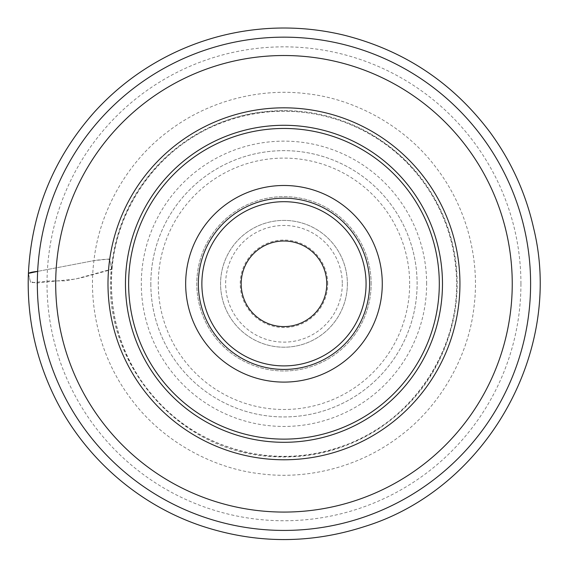 <?xml version="1.0" encoding="UTF-8"?>
<svg xmlns="http://www.w3.org/2000/svg" width="568" height="568" viewBox="0 0 568 568"><rect width="100%" height="100%" fill="white"/><g stroke="black" fill="none" stroke-linecap="round" stroke-linejoin="round"><path stroke-width="0.43" stroke-dasharray="2.84 2.13" d="M125.464 283.794A158.5 158.5 0 0 0 283.972 442.302A158.5 158.5 0 0 0 442.472 283.794A158.5 158.5 0 0 0 283.972 125.294A158.5 158.5 0 0 0 125.464 283.794M520.927 283.794A236.955 236.955 0 0 1 165.494 489.005A236.955 236.955 0 0 1 165.494 78.59A236.955 236.955 0 0 1 520.927 283.794M530.604 283.794A246.633 246.633 0 0 0 160.652 70.205A246.633 246.633 0 0 0 160.652 497.383A246.633 246.633 0 0 0 530.604 283.794M150.825 283.794A133.146 133.146 0 0 0 350.541 399.105A133.146 133.146 0 0 0 350.541 168.49A133.146 133.146 0 0 0 150.825 283.794A133.146 133.146 0 0 1 283.972 150.655A133.146 133.146 0 0 1 417.111 283.794A133.146 133.146 0 0 1 283.972 416.94A133.146 133.146 0 0 1 150.825 283.794M347.375 283.794A63.403 63.403 0 0 1 283.972 347.197A63.403 63.403 0 0 1 220.569 283.794A63.403 63.403 0 0 1 283.972 220.398A63.403 63.403 0 0 1 347.375 283.794A63.403 63.403 0 0 0 252.27 228.89A63.403 63.403 0 0 0 252.27 338.705A63.403 63.403 0 0 0 347.375 283.794M371.145 283.794A87.174 87.174 0 0 0 240.385 208.3A87.174 87.174 0 0 0 240.385 359.296A87.174 87.174 0 0 0 371.145 283.794A87.174 87.174 0 0 1 283.972 370.975A87.174 87.174 0 0 1 196.791 283.794A87.174 87.174 0 0 1 283.972 196.62A87.174 87.174 0 0 1 371.145 283.794M326.763 283.794A42.799 42.799 0 0 1 262.572 320.856A42.799 42.799 0 0 1 262.572 246.732A42.799 42.799 0 0 1 326.763 283.794M327.715 283.794A43.75 43.75 0 0 0 262.096 245.909A43.75 43.75 0 0 0 262.096 321.68A43.75 43.75 0 0 0 327.715 283.794M28.4 273.385L30.367 281.614L35.905 283.091L75.501 279.051L112.031 269.04C108.985 308.964 118.378 345.699 140.218 379.254C167.113 418.488 203.827 443.09 250.339 453.058C282.75 459.306 314.409 456.651 345.323 445.092C414.853 420.107 463.438 344.996 455.905 269.04C453.328 240.25 444.183 213.724 428.464 189.471C415.201 169.236 398.452 152.501 378.217 139.245C348.752 120.302 316.511 110.966 281.487 111.243C262.096 111.555 243.281 115.006 225.042 121.602C166.041 141.83 117.647 200.099 112.031 269.04L111.555 266.967C99.833 356.136 172.388 449.26 268.06 456.296C307.749 459.597 344.414 450.58 378.047 429.245C419.454 401.484 444.943 363.137 454.506 314.218C459.931 282.928 457.112 252.405 446.05 222.642C430.196 182.079 403.131 151.4 364.855 130.612C329.305 112.251 291.831 106.535 252.426 113.465C217.21 120.231 186.858 136.221 161.355 161.433C132.571 190.862 115.964 226.036 111.555 266.967L111.832 269.282C109.184 303.042 115.723 334.914 131.442 364.905C156.306 409.677 193.496 438.588 243.019 451.624C272.477 458.674 301.8 458.142 330.988 450.026C373.105 437.559 406.12 412.9 430.019 376.044C449.97 343.896 458.717 308.949 456.26 271.192C453.307 234.57 440.214 202.03 416.983 173.567C365.508 110.036 271.809 93.841 205.24 130.029C172.132 147.318 147.013 172.544 129.873 205.722C119.77 225.752 113.756 246.938 111.832 269.282L109.51 259.2C105.889 259.143 100.706 259.619 93.947 260.634C88.139 304.689 99.201 357.513 131.804 399.943C163.669 442.579 214.668 468.87 260.811 473.818C304.86 479.626 357.684 468.565 400.113 435.961C442.749 404.096 469.04 353.104 473.989 306.954C479.804 262.906 468.735 210.082 436.132 167.652C404.274 125.017 353.275 98.725 307.132 93.777C263.076 87.962 210.252 99.031 167.823 131.634C125.194 163.492 98.903 214.498 93.947 260.634L37.651 271.383L93.947 260.634L108.836 259.029L110.235 262.189L111.47 268.146L110.916 269.729L80.791 277.922L65.185 280.862L49.806 280.961L30.672 282.786L28.4 273.407M409.663 283.794A125.698 125.698 0 0 0 221.122 174.937A125.698 125.698 0 0 0 221.122 392.651A125.698 125.698 0 0 0 409.663 283.794M426.625 283.794A142.653 142.653 0 0 0 212.645 160.254A142.653 142.653 0 0 0 212.645 407.341A142.653 142.653 0 0 0 426.625 283.794M439.305 283.794A155.334 155.334 0 0 1 206.305 418.318A155.334 155.334 0 0 1 206.305 149.27A155.334 155.334 0 0 1 439.305 283.794M342.298 283.794A58.327 58.327 0 0 1 254.805 334.311A58.327 58.327 0 0 1 254.805 233.285A58.327 58.327 0 0 1 342.298 283.794"/><path stroke-width="0.85" d="M125.464 283.794A158.5 158.5 0 0 1 363.222 146.53A158.5 158.5 0 0 1 363.222 421.065A158.5 158.5 0 0 1 125.464 283.794M128.638 283.794A155.334 155.334 0 0 0 361.639 418.318A155.334 155.334 0 0 0 361.639 149.27A155.334 155.334 0 0 0 128.638 283.794M382.278 283.794A98.307 98.307 0 0 0 234.818 198.658A98.307 98.307 0 0 0 234.818 368.93A98.307 98.307 0 0 0 382.278 283.794M530.604 283.794A246.633 246.633 0 0 1 160.652 497.383A246.633 246.633 0 0 1 160.652 70.205A246.633 246.633 0 0 1 530.604 283.794M369.598 283.794A85.626 85.626 0 0 0 241.159 209.642A85.626 85.626 0 0 0 241.159 357.954A85.626 85.626 0 0 0 369.598 283.794A85.626 85.626 0 0 0 241.159 209.642A85.626 85.626 0 0 0 241.159 357.954A85.626 85.626 0 0 0 369.598 283.794M326.763 283.794A42.799 42.799 0 0 0 262.572 246.732A42.799 42.799 0 0 0 262.572 320.856A42.799 42.799 0 0 0 326.763 283.794M28.4 273.407L37.651 271.383C32.674 271.902 29.593 272.569 28.4 273.385C26.873 314.118 34.52 353.04 51.354 390.159C80.052 453.718 136.036 504.178 202.215 526.16C256.282 543.895 310.391 544.03 364.55 526.557C486.158 489.133 563.918 352.032 533.707 228.513C525.876 193.553 511.413 161.589 490.312 132.635C453.044 82.878 404.274 50.389 344.009 35.159C319.514 29.266 294.693 27.023 269.537 28.421C236.749 30.331 205.46 38.212 175.682 52.071C144.591 66.669 117.491 86.677 94.38 112.088C53.534 158.145 31.538 211.914 28.4 273.385M512.244 283.794A228.272 228.272 0 0 0 283.972 55.522A228.272 228.272 0 0 0 55.692 283.794A228.272 228.272 0 0 0 283.972 512.073A228.272 228.272 0 0 0 512.244 283.794M107.991 283.794A175.974 175.974 0 0 1 371.955 131.4A175.974 175.974 0 0 1 371.955 436.196A175.974 175.974 0 0 1 107.991 283.794M201.867 283.794A82.104 82.104 0 0 0 325.024 354.901A82.104 82.104 0 0 0 325.024 212.695A82.104 82.104 0 0 0 201.867 283.794"/></g></svg>
